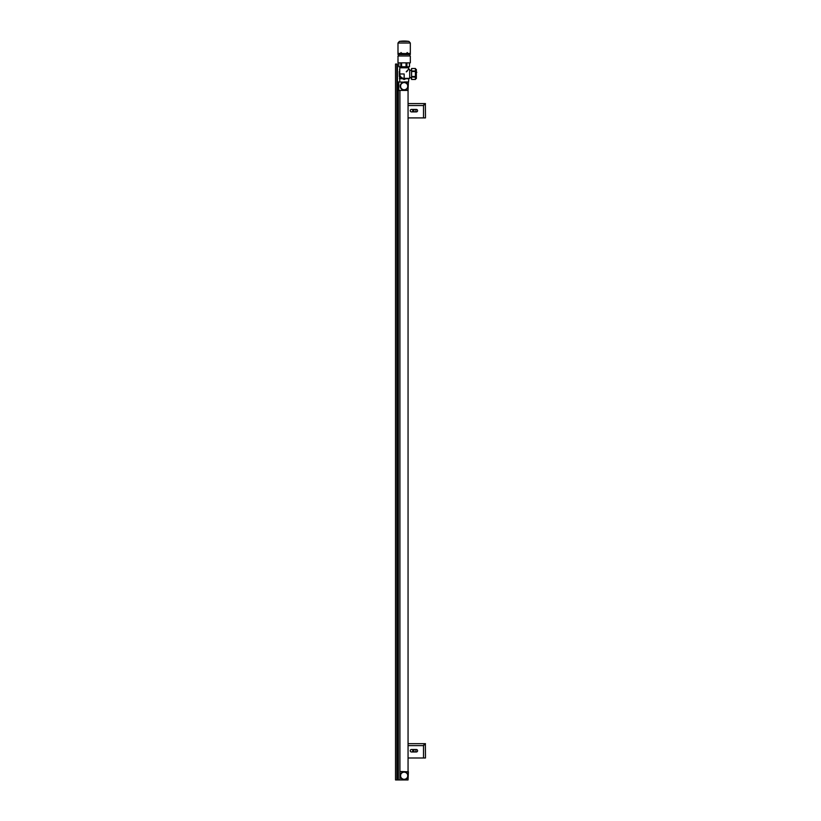 <?xml version="1.0" encoding="UTF-8"?>
<svg xmlns="http://www.w3.org/2000/svg" width="821" height="821" viewBox="0 0 821 821"><rect width="100%" height="100%" fill="white"/><g stroke="black" fill="none" stroke-linecap="round" stroke-linejoin="round"><path stroke-width="1.23" d="M399.919 771.494L408.386 771.812L408.058 779.95L395.527 779.95L395.527 64.059L397.446 64.059L397.446 81.956L408.386 82.274L408.058 90.413L398.79 90.413L398.79 81.956M397.775 779.95L397.775 81.956M408.058 90.413L408.058 771.494M399.919 779.95L399.919 90.413M397.159 779.95L397.159 64.059M404.158 81.956L408.55 81.956L408.796 78.703L405.748 78.703L409.689 78.375L409.689 69.59L408.55 69.262L408.55 67.794L399.765 67.794L399.765 73.982L404.158 73.982L404.158 78.375A4.392 4.392 0 0 1 399.765 73.982M402.567 78.703L399.519 78.703L399.488 77.923L401.212 77.923M399.519 77.882L401.151 77.882L399.488 77.923M401.1 77.851L400.484 77.851M399.919 77.851L399.919 77.174M399.765 70.483L399.488 69.703M409.043 69.272L408.55 67.825M399.765 69.508L399.765 67.876M400.012 67.794L400.166 66.758M408.14 66.758L408.304 67.794M408.519 66.758L408.489 67.794M399.96 67.712L399.796 66.758M406.313 78.375L404.435 79.452A5.48 5.48 0 0 1 403.881 79.452L399.55 76.958A5.48 5.48 0 0 1 399.273 76.476L399.273 71.478A5.48 5.48 0 0 1 399.55 71.006L399.765 70.883M405.358 78.375A4.557 4.557 0 0 1 399.765 72.771M406.262 71.714L408.417 69.405M407.493 70.873L406.416 71.879M409.689 70.401L411.311 70.401M409.689 77.564L411.311 77.564M411.588 78.867L411.516 68.748M416.36 73.982L416.36 71.211M416.36 76.743L416.36 78.539L415.703 78.703L415.498 68.748M415.426 79.452L415.426 68.502L411.588 68.502L411.588 71.006L415.426 71.006M411.588 79.452L411.588 76.958L415.498 77.205M411.516 77.195L411.588 76.476L415.426 76.476M411.588 76.476L411.588 71.478L415.426 71.478M411.311 78.703L411.588 79.463L415.426 79.463L415.703 78.703M416.842 72.32L416.36 72.032L416.36 75.932M404.517 771.812L405.451 772.366A3.592 3.592 0 0 0 402.926 772.345L403.86 771.812A3.92 3.92 0 0 1 407.36 777.98A3.92 3.92 0 0 1 403.799 779.622L402.865 779.078A3.592 3.592 0 0 0 405.389 779.098L404.445 779.632M400.617 775.096L400.627 774.018A3.92 3.92 0 0 1 400.956 773.454L401.89 772.92A3.592 3.592 0 0 0 400.617 775.096L400.607 776.276A3.592 3.592 0 0 0 401.849 778.472L400.915 777.928A3.92 3.92 0 0 1 400.597 777.364L400.607 776.276M405.451 772.366L407.39 773.515M406.467 772.961A3.592 3.592 0 0 1 407.709 775.157L407.688 777.425M407.719 774.08L407.709 775.157M407.698 776.338A3.592 3.592 0 0 1 406.416 778.513L407.36 777.98M403.799 779.622A3.92 3.92 0 0 1 400.915 777.928M400.597 777.364A3.92 3.92 0 0 1 400.627 774.018M400.956 773.454A3.92 3.92 0 0 1 403.86 771.812M402.926 772.345L401.89 772.92M405.389 779.098L406.416 778.513M402.865 779.078L401.849 778.472M404.158 54.525L397.99 54.525L397.99 43.01L410.326 43.01L410.326 54.525L404.158 54.525M400.976 52.565L400.976 54.032M398.144 53.386L398.144 54.032M402.136 53.386L402.136 54.032M398.565 53.386L398.565 54.032M403.398 53.386L403.624 54.032L403.398 53.386M399.098 53.386L399.098 54.032M399.94 53.386L399.94 54.032M407.134 52.565L407.134 54.032M407.339 52.565L407.339 54.032M410.315 52.565L410.326 54.032L410.315 52.565M408.191 53.386L408.201 54.032M409.074 53.386L409.074 54.032M404.681 53.386L404.917 54.032L404.681 53.386M409.741 53.386L409.741 54.032M405.954 53.386L405.954 54.032M410.161 53.386L410.161 54.032M398 58.927L397.99 62.848L410.326 62.848L410.326 55.982L397.99 55.982L398 57.511L397.99 56.475M398 58.435L398 60.179M400.925 62.848L400.925 66.758L400.781 62.848L400.812 66.758L398.821 66.758L398.821 62.848M400.956 62.848L400.956 66.758L401.11 62.848M401.079 62.848L401.079 66.758M401.233 62.848L401.11 66.758M401.264 62.848L401.264 66.758L401.397 62.848L401.418 66.758L401.551 62.848L401.582 66.758L406.087 66.758L406.087 62.848M409.494 62.848L409.494 66.758L409.494 62.848L409.494 66.758L409.484 62.848L409.484 66.758L409.474 62.848L409.474 66.758L409.453 62.848L409.453 66.758L409.422 62.848L409.433 66.758L406.754 66.758L406.754 62.848M406.056 62.848L406.056 66.758L406.056 62.848M406.251 62.848L406.087 66.758M406.426 62.848L406.251 66.758M406.559 62.848L406.426 66.758M406.59 62.848L406.754 66.758M406.723 62.848L406.723 66.758M406.888 62.848L406.888 66.758L406.918 62.848M398 59.728L398 59.112M408.365 53.386L408.365 54.032M409.217 53.386L409.217 54.032M406.169 53.386L406.169 54.032M401.171 52.565L401.171 54.032M402.362 53.386L402.362 54.032M399.232 53.386L399.232 54.032M400.114 53.386L400.114 54.032M399.273 74.023L399.232 71.571A5.48 5.48 0 0 1 399.273 71.478M404.517 82.274L405.451 82.829A3.592 3.592 0 0 0 402.926 82.808L403.86 82.274A3.92 3.92 0 0 1 407.36 88.452A3.92 3.92 0 0 1 403.799 90.084L402.865 89.54A3.592 3.592 0 0 0 405.389 89.561L404.445 90.094M400.617 85.558L400.627 84.481A3.92 3.92 0 0 1 400.956 83.916L401.89 83.383A3.592 3.592 0 0 0 400.617 85.558L400.607 86.739A3.592 3.592 0 0 0 401.849 88.935L400.915 88.391A3.92 3.92 0 0 1 400.597 87.826L400.607 86.739M405.451 82.829L407.39 83.978M406.467 83.424A3.592 3.592 0 0 1 407.709 85.62L407.688 87.888M407.719 84.542L407.709 85.62M407.698 86.81A3.592 3.592 0 0 1 406.416 88.976L407.36 88.452M403.799 90.084A3.92 3.92 0 0 1 400.915 88.391M400.597 87.826A3.92 3.92 0 0 1 400.627 84.481M400.956 83.916A3.92 3.92 0 0 1 403.86 82.274M402.926 82.808L401.89 83.383M405.389 89.561L406.416 88.976M402.865 89.54L401.849 88.935M412.429 751.964L412.942 749.984L412.152 749.522L412.942 749.984L412.152 749.522L412.942 749.984L412.429 751.964M425.37 744.062L425.473 757.988L408.386 757.988L423.513 757.988L423.513 745.622L425.473 743.672L424.488 743.672L423.513 745.622L424.488 743.672L408.386 743.672M416.36 751.964A1.221 1.221 0 0 0 417.581 750.743A1.221 1.221 0 0 0 416.36 749.522A1.221 1.221 0 0 1 417.581 750.743A1.221 1.221 0 0 1 416.36 751.964L411.475 751.964A1.221 1.221 0 0 1 410.254 750.743A1.221 1.221 0 0 1 411.475 749.522A1.221 1.221 0 0 0 410.254 750.743A1.221 1.221 0 0 0 411.475 751.964A1.221 1.221 0 0 1 410.254 750.743A1.221 1.221 0 0 1 411.475 749.522L416.36 749.522A1.221 1.221 0 0 1 417.581 750.743A1.221 1.221 0 0 1 416.36 751.964A1.221 1.221 0 0 0 417.581 750.743A1.221 1.221 0 0 0 416.36 749.522M415.867 749.522L415.867 751.964M424.488 744.647L423.513 745.622L408.386 745.622M411.475 749.522A1.221 1.221 0 0 0 410.254 750.743A1.221 1.221 0 0 0 411.475 751.964M412.429 111.892L412.942 109.911L412.152 109.45L412.942 109.911L412.152 109.45L412.942 109.911L412.429 111.892M425.37 103.98L425.473 117.906L408.386 117.906L423.513 117.906L423.513 105.55L425.473 103.59L424.488 103.59L423.513 105.55L424.488 103.59L408.386 103.59M416.36 111.892A1.221 1.221 0 0 0 417.581 110.671A1.221 1.221 0 0 0 416.36 109.45A1.221 1.221 0 0 1 417.581 110.671A1.221 1.221 0 0 1 416.36 111.892L411.475 111.892A1.221 1.221 0 0 1 410.254 110.671A1.221 1.221 0 0 1 411.475 109.45A1.221 1.221 0 0 0 410.254 110.671A1.221 1.221 0 0 0 411.475 111.892A1.221 1.221 0 0 1 410.254 110.671A1.221 1.221 0 0 1 411.475 109.45L416.36 109.45A1.221 1.221 0 0 1 417.581 110.671A1.221 1.221 0 0 1 416.36 111.892A1.221 1.221 0 0 0 417.581 110.671A1.221 1.221 0 0 0 416.36 109.45M415.867 109.45L415.867 111.892M424.488 104.565L423.513 105.55L408.386 105.55M411.475 109.45A1.221 1.221 0 0 0 410.254 110.671A1.221 1.221 0 0 0 411.475 111.892M398.349 779.95L398.349 81.956M396.912 779.95L396.912 64.059M408.827 78.662L405.8 78.662M402.506 78.662L399.488 78.662M416.36 78.539L416.36 69.426M410.326 43.01L408.93 41.399L399.375 41.399L397.99 43.01M413.917 749.522L413.917 751.964M413.917 109.45L413.917 111.892M395.527 779.95L395.527 64.059M399.765 81.956L399.765 78.703M409.689 78.375L404.158 78.375M398.688 54.525L398.688 55.982M409.617 54.525L409.617 55.982M408.93 41.399A32.542 32.542 0 0 0 399.375 41.399M409.689 69.59L408.868 69.59"/></g></svg>
